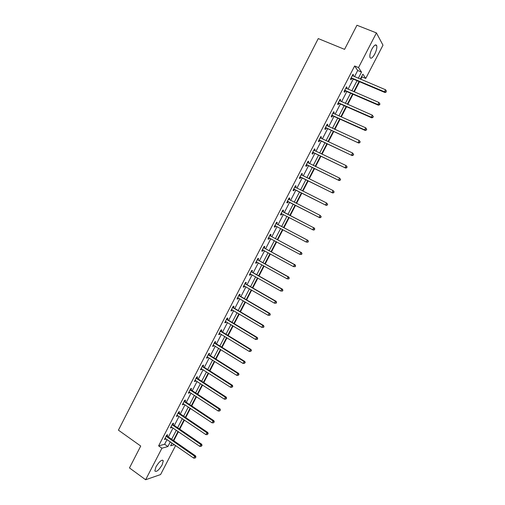 <?xml version="1.0" encoding="UTF-8"?>
<svg xmlns="http://www.w3.org/2000/svg" width="505" height="505" viewBox="0 0 505 505"><rect width="100%" height="100%" fill="white"/><g stroke="black" fill="none" stroke-linecap="round" stroke-linejoin="round"><path stroke-width="0.76" d="M155.944 466.86C159.346 461.387 161.796 459.354 163.285 460.768L162.162 464.846C158.791 470.294 156.348 472.32 154.827 470.925L155.944 466.86M371.901 49.08C374.129 45.185 375.726 44.023 376.698 45.595C377.153 47.628 376.509 50.437 374.773 54.035C372.557 57.924 370.96 59.079 369.982 57.501C369.527 55.499 370.165 52.69 371.901 49.08M175.626 445.517L160.59 474.555L145.636 479.75L129.476 467.933L140.725 446.041L118.429 430.159L318.251 38.582L344.568 49.357L356.953 25.25L376.427 32.907L382.986 45.172L365.753 78.439L362.887 74.147L360.324 79.108M360.766 79.291L362.016 76.867L365.753 78.439M173.739 440.739L178.416 431.699M179.723 429.181L184.432 420.078M185.72 417.591L190.461 408.425M191.73 405.969L196.508 396.741M197.764 394.31L202.568 385.025M203.812 382.626L208.647 373.277M209.872 370.904L214.745 361.492M215.951 359.156L220.855 349.681M222.048 347.371L226.985 337.832M228.165 335.56L233.133 325.959M234.295 323.711L239.294 314.047M240.443 311.831L245.474 302.104M246.604 299.913L251.673 290.123M252.784 287.97L257.885 278.116M258.983 275.989L264.121 266.072M265.201 263.976L270.371 253.99M271.431 251.932L276.633 241.882M277.687 239.856L282.92 229.737M283.949 227.742L289.22 217.554M290.236 215.591L295.526 205.365M296.555 203.382L301.845 193.156M302.893 191.13L308.183 180.916M309.249 178.846L314.533 168.638M315.625 166.524L320.902 156.323M322.02 154.164L327.291 143.982M328.433 141.772L333.698 131.597M334.859 129.349L340.124 119.18M341.311 116.889L346.563 106.732M347.775 104.39L353.027 94.246M354.257 91.859L359.503 81.722M362.016 76.867L361.713 76.419M354.523 76.653L357.704 70.498L354.636 65.978L158.62 445.89L164.624 444.261L167.06 439.552M168.373 437.014L173.032 427.994M174.326 425.488L179.016 416.41M180.298 413.93L185.019 404.789M186.282 402.34L191.035 393.142M192.285 390.719L197.07 381.458M198.307 379.066L203.124 369.742M204.342 367.381L209.19 357.995M210.396 355.665L215.275 346.222M216.462 343.918L221.373 334.405M222.547 332.138L227.49 322.562M228.651 320.322L233.626 310.689M234.768 308.479L239.78 298.777M240.904 296.599L245.948 286.84M247.059 284.694L252.134 274.865M253.226 272.75L258.333 262.859M259.412 260.769L264.557 250.815M265.617 248.763L270.794 238.739M271.835 236.719L277.049 226.631M278.072 224.643L283.318 214.492M284.328 212.536L289.599 202.341M290.621 200.359L295.886 190.17M296.927 188.144L302.192 177.962M303.259 175.898L308.511 165.722M309.603 163.614L314.855 153.451M315.966 151.298L321.212 141.141M322.348 138.944L327.587 128.8M328.742 126.553L333.982 116.421M335.162 114.13L340.389 104.011M341.595 101.675L346.821 91.563M348.052 89.183L353.266 79.077M352.989 76.009L353.494 75.024L352.976 74.292L350.489 79.108L351.013 79.828L351.682 78.534M346.525 88.526L347.049 87.51L346.512 86.809L344.031 91.613L344.574 92.301L345.243 91.007M340.08 101.006L340.623 99.952L340.073 99.289L337.599 104.08L338.154 104.731L338.823 103.443M333.653 113.455L334.215 112.369L333.647 111.738L331.179 116.516L331.753 117.128L332.416 115.847M327.24 125.871L327.821 124.741L327.24 124.148L324.778 128.914L325.372 129.495L326.028 128.213M320.852 138.244L321.451 137.089L320.845 136.527L318.396 141.28L319.002 141.823L319.665 140.548M314.476 150.591L315.095 149.392L314.476 148.868L312.027 153.608L312.652 154.12L313.315 152.845M308.119 162.9L308.757 161.669L308.119 161.177L305.683 165.899L306.32 166.379L306.977 165.11M301.232 174.522L301.775 175.172L302.438 173.909L301.788 173.449L299.351 178.164L300.008 178.606L300.664 177.337M295.482 187.38L296.132 186.111L295.469 185.689L293.039 190.385L293.714 190.802L294.364 189.533M289.195 199.544L289.851 198.282L289.163 197.897L286.745 202.581L287.433 202.959L288.084 201.697M282.933 211.677L283.583 210.421L282.882 210.067L280.471 214.739L281.178 215.079L281.822 213.823M276.683 223.778L277.333 222.528L276.614 222.206L274.209 226.865L274.935 227.174L275.579 225.918M270.453 235.848L271.097 234.598L270.364 234.307L267.966 238.953L268.704 239.231L269.348 237.981M264.241 247.879L264.885 246.636L264.134 246.377L261.741 251.01L262.499 251.256L263.13 250.032M258.042 259.886L258.686 258.642L257.922 258.415L255.536 263.036L256.306 263.25L256.912 262.07M251.862 271.848L252.5 270.611L251.724 270.415L249.344 275.023L250.133 275.206L250.72 274.064M245.701 283.785L246.339 282.548L245.544 282.39L243.17 286.985L243.972 287.13L244.54 286.032M239.553 295.684L240.191 294.453L239.383 294.327L237.015 298.909L237.83 299.023L238.379 297.963M233.424 307.558L234.061 306.327L233.234 306.232L230.88 310.802L231.707 310.884L232.237 309.862M227.313 319.394L227.944 318.169L227.105 318.099L224.757 322.657L225.602 322.714L226.107 321.729M221.215 331.198L221.853 329.973L220.994 329.942L218.646 334.487L219.511 334.506L219.997 333.565M215.143 342.971L215.768 341.746L214.903 341.746L212.561 346.278L213.438 346.272L213.899 345.37M209.076 354.712L209.708 353.494L208.824 353.525L206.488 358.045L207.378 358.001L207.826 357.136M203.029 366.415L203.66 365.203L202.757 365.266L200.434 369.774L201.337 369.698L201.76 368.877M197 378.094L197.625 376.881L196.716 376.976L194.393 381.471L195.315 381.37L195.719 380.581M190.991 389.74L191.616 388.528L190.682 388.654L188.371 393.136L189.306 393.004L189.691 392.252M184.994 401.349L185.613 400.149L184.672 400.301L182.362 404.77L183.315 404.606L183.681 403.899M179.016 412.932L179.635 411.733L178.675 411.916L176.371 416.373L177.337 416.177L177.684 415.508M173.051 424.484L173.669 423.285L172.697 423.499L170.4 427.943L171.378 427.722L171.706 427.085M167.105 435.998L167.717 434.805L166.732 435.051L164.441 439.489L165.432 439.23L165.741 438.637M145.636 479.75L161.922 448.219L167.894 446.546L170.33 441.831M158.62 445.89L161.922 448.219M354.636 65.978L358.512 67.588L376.427 32.907M358.329 78.262L361.517 72.095L358.512 67.588M171.643 439.287L176.314 430.254M177.615 427.741L182.318 418.645M183.605 416.164L188.34 407.005M189.609 404.549L194.375 395.339M195.624 392.909L200.422 383.636M201.665 381.237L206.494 371.901M207.713 369.534L212.58 360.128M213.785 357.792L218.678 348.33M219.871 346.026L224.794 336.5M225.975 334.222L230.93 324.633M232.092 322.392L237.085 312.734M238.227 310.524L243.252 300.803M244.382 298.625L249.438 288.841M250.549 286.689L255.644 276.847M256.742 274.726L261.861 264.816M262.941 262.726L268.098 252.752M269.165 250.695L274.354 240.658M275.402 238.631L280.628 228.525M281.657 226.53L286.922 216.361M287.932 214.398L293.216 204.184M294.238 202.202L299.522 191.995M300.57 189.968L305.841 179.761M306.914 177.697L312.185 167.502M313.277 165.387L318.541 155.205M319.659 153.047L324.917 142.871M326.06 140.668L331.312 130.505M332.473 128.257L337.725 118.107M338.912 115.815L344.158 105.671M345.363 103.329L350.609 93.198M351.84 90.818L357.073 80.693M172.041 443.024L170.614 445.789L174.465 444.709M359.061 81.539L353.822 91.67M352.585 94.056L347.339 104.2M346.127 106.536L340.875 116.693M339.688 118.984L334.43 129.154M333.268 131.401L328.004 141.577M326.861 143.78L321.59 153.962M320.473 156.121L315.202 166.315M314.11 168.43L308.826 178.637M307.76 180.708L302.476 190.922M301.422 192.948L296.138 203.168M295.109 205.156L289.82 215.376M288.803 217.339L283.539 227.521M282.503 229.516L277.27 239.629M276.222 241.661L271.021 251.711M269.96 253.769L264.79 263.749M263.711 265.845L258.579 275.762M257.481 277.883L252.38 287.736M251.269 289.889L246.2 299.68M245.07 301.864L240.039 311.591M238.897 313.807L233.897 323.471M232.736 325.719L227.768 335.314M226.587 337.592L221.657 347.131M220.464 349.435L215.559 358.91M214.354 361.245L209.48 370.657M208.256 373.025L203.42 382.373M202.183 384.772L197.373 394.058M196.123 396.488L191.344 405.711M190.076 408.166L185.335 417.332M184.047 419.819L179.338 428.922M178.038 431.434L173.36 440.48M357.704 70.498L361.517 72.095M164.624 444.261L167.894 446.546M352.755 74.715L353.494 75.024M346.316 87.195L347.049 87.51M339.89 99.636L340.623 99.952M333.489 112.041L334.215 112.369M327.101 124.413L327.821 124.741M320.732 136.754L321.451 137.089M314.381 149.057L315.095 149.392M308.044 161.322L308.757 161.669M301.731 173.562L302.438 173.909M295.431 185.764L296.132 186.111M289.15 197.928L289.851 198.282M280.477 214.72L281.178 215.079M274.24 226.808L274.935 227.174M268.016 238.859L268.704 239.231M261.811 250.878L262.499 251.256M255.625 262.865L256.306 263.25M249.451 274.821L250.133 275.206M243.296 286.745L243.972 287.13M237.161 298.632L237.83 299.023M231.037 310.487L231.707 310.884M224.933 322.31L225.602 322.714M218.848 334.102L219.511 334.506M212.775 345.862L213.438 346.272M206.722 357.591L207.378 358.001M200.687 369.281L201.337 369.698M194.665 380.947L195.315 381.37M188.662 392.574L189.306 393.004M182.671 404.177L183.315 404.606M176.7 415.748L177.337 416.177M170.74 427.28L171.378 427.722M164.8 438.788L165.432 439.23M351.613 77.871L352.137 78.597L384.93 92.503L384.488 91.803L351.158 77.808M385.972 91.834L386.394 91.02L385.972 91.834L384.488 91.803L385.549 89.757L352.307 75.592M352.137 78.597L350.786 78.534M384.93 92.503L386.142 92.118M386.394 91.02L385.549 89.757M345.155 90.382L345.691 91.07L378.321 105.185L377.866 104.522L344.7 90.319M379.343 104.554L377.866 104.522L378.927 102.483L379.949 104.005L379.766 103.74L379.343 104.554L379.526 104.819L379.949 104.005M345.843 88.104L378.927 102.483L379.766 103.74M345.691 91.07L344.353 91.001M378.321 105.185L379.526 104.819M338.71 102.856L339.265 103.512L371.731 117.829L371.257 117.204L338.262 102.793M372.74 117.236L371.257 117.204L372.318 115.172L373.347 116.674L372.74 117.236L373.347 116.674M339.404 100.583L372.318 115.172L373.163 116.421M339.265 103.512L337.933 103.43M371.731 117.829L372.93 117.482M332.29 115.298L332.858 115.916L365.166 130.441L364.673 129.848L331.842 115.228M366.15 129.873L364.673 129.848L365.727 127.828L366.769 129.305L366.15 129.873L366.769 129.305M333.142 113.202L365.727 127.828L366.573 129.065M332.858 115.916L331.533 115.828M365.166 130.441L366.346 130.113M325.883 127.702L358.613 143.016L325.441 127.626M359.585 142.486L358.102 142.46L359.156 140.44L360.204 141.899L359.585 142.486L360.204 141.899M326.571 125.436L359.156 140.44L360.002 141.678M326.476 128.289L325.151 128.188M358.613 143.016L359.787 142.707M319.495 140.074L352.08 155.553L319.059 139.999M353.033 155.054L351.556 155.035L352.604 153.021L353.664 154.461L353.033 155.054L353.664 154.461M320.183 137.808L352.604 153.021L353.449 154.252M320.101 140.624L318.788 140.516M320.227 137.726L320.574 138.118M352.08 155.553L353.241 155.262M313.132 152.409L345.572 168.051L312.69 152.327M346.499 167.591L345.022 167.572L346.07 165.564L347.137 166.985L346.499 167.591L347.137 166.985M313.813 150.149L346.07 165.564L346.922 166.789M313.75 152.927L312.443 152.813M313.876 150.023L314.293 150.503M345.572 168.051L346.72 167.786M306.775 164.712L339.076 180.519L306.339 164.63M339.991 180.089L338.514 180.07L339.556 178.069L340.629 179.471L339.991 180.089L340.629 179.471M307.463 162.452L339.556 178.069L340.408 179.288M307.412 165.192L306.112 165.072M307.545 162.294L308.025 162.85M339.076 180.519L340.212 180.266M300.443 176.977L332.599 192.954L300.008 176.889M333.496 192.556L332.019 192.538L333.06 190.543L334.14 191.925L333.496 192.556L334.14 191.925M301.132 174.724L333.06 190.543L333.912 191.755M301.1 177.425L299.8 177.293M332.599 192.954L333.723 192.721M294.131 189.211L326.142 205.352L293.695 189.123M327.019 204.98L325.542 204.973L326.584 202.978L327.669 204.342L327.019 204.98L327.669 204.342M294.813 186.957L326.584 202.978L327.436 204.184M294.8 189.621L293.506 189.482M294.933 186.724L295.545 187.456M326.142 205.352L327.259 205.131M287.831 201.407L319.703 217.712L287.402 201.318M320.561 217.377L319.091 217.365L320.12 215.382L321.218 216.721L320.561 217.377L321.218 216.721M288.513 199.159L320.12 215.382L320.978 216.582M288.519 201.785L287.231 201.64M288.652 198.888L289.34 199.709M319.703 217.712L320.808 217.516M314.375 229.857L314.539 228.942L314.375 229.857L313.283 230.04L281.121 213.476M314.123 229.737L312.652 229.731L313.681 227.749L314.306 228.064L283.255 211.974L282.39 211.021M282.232 211.33L313.681 227.749L314.539 228.942M282.106 213.861L280.969 213.766M314.785 229.068L314.306 228.064M307.962 242.166L308.372 241.377L307.962 242.166L306.232 242.053L274.859 225.609M307.703 242.059L306.232 242.053L307.261 240.083L307.905 240.361L277.005 224.081L276.147 223.115M275.97 223.463L307.261 240.083L308.113 241.27M275.717 225.931L274.733 225.855M308.372 241.377L307.905 240.361M301.567 254.444L301.977 253.655L301.567 254.444L299.831 254.343L268.616 237.703M301.302 254.35L299.831 254.343L300.854 252.38L301.517 252.626L270.775 236.151L269.916 235.178M269.72 235.564L300.854 252.38L301.712 253.56M269.386 237.988L268.509 237.912M301.977 253.655L301.517 252.626M295.185 266.684L295.595 265.901L295.185 266.684L293.443 266.602L262.392 249.76M294.914 266.602L293.443 266.602L294.466 264.639L295.147 264.854L264.557 248.182L263.705 247.21M263.49 247.627L294.466 264.639L295.324 265.819M263.067 250L262.297 249.931M295.595 265.901L295.147 264.854M288.828 278.893L289.232 278.11L288.828 278.893L287.08 278.823L256.18 261.786M288.551 278.823L287.08 278.823L288.096 276.866L288.791 277.049L258.358 260.189L257.512 259.204M257.279 259.658L288.096 276.866L288.955 278.04M256.774 261.988L256.111 261.925M289.232 278.11L288.791 277.049M282.484 291.063L282.888 290.28L282.484 291.063L280.73 291.013L249.988 273.786M282.2 291.006L280.73 291.013L281.746 289.062L282.459 289.207L252.178 272.157L251.339 271.172M251.086 271.658L281.746 289.062L282.611 290.224M250.493 273.937L249.937 273.88M282.888 290.28L282.459 289.207M276.159 303.202L276.563 302.419L276.159 303.202L274.404 303.164L243.814 285.742M275.869 303.158L274.404 303.164L275.414 301.22L276.14 301.334L246.011 284.094L245.177 283.103M244.906 283.627L275.414 301.22L276.273 302.381M244.231 285.855L243.782 285.805M276.563 302.419L276.14 301.334M269.853 315.303L270.257 314.527L269.853 315.303L268.092 315.284L237.653 297.672M269.556 315.272L268.092 315.284L269.102 313.346L269.84 313.422L239.862 295.999L239.035 295.002M238.745 295.564L269.102 313.346L269.96 314.495M237.962 297.729L237.64 297.697M270.257 314.527L269.84 313.422M263.566 327.373L263.97 326.602L263.566 327.373L261.792 327.373L231.511 309.565M263.263 327.36L261.792 327.373L262.802 325.435L263.559 325.479L233.733 307.867L232.906 306.863M232.597 307.463L262.802 325.435L263.667 326.584M263.97 326.602L263.559 325.479M257.291 339.41L257.386 338.634L257.291 339.41L255.517 339.423L225.388 321.433M256.982 339.404L255.517 339.423L256.521 337.491L257.298 337.504L227.622 319.709L226.802 318.699M226.474 319.33L256.521 337.491L257.386 338.634M257.695 338.64L257.298 337.504M220.363 331.166L250.259 349.517L249.262 351.442L219.284 333.262M220.704 330.497L221.525 331.514L251.048 349.498L250.259 349.517L251.124 350.653L250.726 351.423L251.124 350.653M251.439 350.64L251.048 349.498M249.262 351.442L250.726 351.423M214.272 342.971L244.016 361.504L243.019 363.423L213.192 345.06M214.631 342.27L215.446 343.286L244.824 361.454L244.016 361.504L244.881 362.634L244.483 363.404L244.881 362.634M245.203 362.615L244.824 361.454M243.019 363.423L244.483 363.404M208.193 354.744L237.786 373.46L236.794 375.373L207.119 356.827M208.571 354.005L209.379 355.028L238.612 373.378L237.786 373.46L238.657 374.59L238.259 375.354L238.657 374.59M238.985 374.552L238.612 373.378M236.794 375.373L238.259 375.354M202.133 366.485L231.58 385.384L230.583 387.291L201.059 368.555M202.53 365.708L203.332 366.737L232.414 385.271L231.58 385.384L232.445 386.508L232.048 387.266L232.445 386.508M232.78 386.458L232.414 385.271M230.583 387.291L232.048 387.266M196.085 378.188L225.388 397.277L224.397 399.177L195.018 380.259M196.502 377.387L197.303 378.415L226.24 397.126L225.388 397.277L226.253 398.388L225.855 399.152L226.253 398.388M226.593 398.331L226.24 397.126M224.397 399.177L225.855 399.152M190.063 389.866L219.208 409.132L218.223 411.032L188.996 391.93M190.492 389.027L191.288 390.062L220.079 408.955L219.208 409.132L220.079 410.243L219.681 411.001L220.079 410.243M220.426 410.167L220.079 408.955M218.223 411.032L219.681 411.001M184.047 401.507L213.053 420.955L212.068 422.849L182.987 403.564M184.502 400.635L185.291 401.677L213.937 420.747L213.053 420.955L213.924 422.06L213.527 422.818L213.924 422.06M214.272 421.972L213.937 420.747M212.068 422.849L213.527 422.818M178.057 413.122L206.911 432.747L205.926 434.635L176.996 415.173M178.524 412.213L179.307 413.26L207.807 432.507L206.911 432.747L207.782 433.845L207.385 434.603L207.782 433.845M208.142 433.751L207.807 432.507M205.926 434.635L207.385 434.603M172.079 424.699L200.788 444.507L199.803 446.388L171.018 426.744M172.559 423.758L173.341 424.812L201.697 444.236L200.788 444.507L201.659 445.599L201.268 446.351L201.659 445.599M202.025 445.486L201.697 444.236M199.803 446.388L201.268 446.351M166.113 436.251L194.677 456.236L193.699 458.111L165.059 438.29M166.618 435.272L167.395 436.333L195.605 455.927L194.677 456.236L195.549 457.322L195.157 458.073L195.549 457.322M195.921 457.195L195.605 455.927M193.699 458.111L195.157 458.073M351.297 77.808L351.821 78.534L351.316 77.808M344.839 90.319L345.376 91.007M338.401 102.793L338.956 103.443M331.981 115.228L332.549 115.847M325.573 127.632L326.167 128.22M319.192 139.999L319.798 140.548M312.822 152.333L313.447 152.851M306.472 164.636L307.109 165.116M301.214 174.818L301.561 175.065M300.14 176.895L300.797 177.343M294.895 187.058L295.457 187.405M293.828 189.129L294.497 189.545M288.595 199.26L289.283 199.645M287.528 201.325L288.216 201.703M282.314 211.431L283.015 211.778M282.554 211.627L283.255 211.974M281.253 213.489L281.954 213.836M276.052 223.564L276.765 223.879M276.292 223.759L277.005 224.081M274.991 225.615L275.705 225.931M269.803 235.665L270.535 235.949M270.042 235.86L270.775 236.151M268.742 237.71L269.203 237.887M263.572 247.728L264.317 247.987M263.812 247.93L264.557 248.182M262.518 249.773L262.846 249.88M257.361 259.766L258.124 259.987M257.594 259.968L258.358 260.189M251.162 271.766L251.945 271.955M251.395 271.968L252.178 272.157M244.982 283.734L245.777 283.886M245.215 283.936L246.011 284.094M238.821 295.665L239.635 295.791M239.054 295.873L239.862 295.999M232.679 307.57L233.506 307.659M232.912 307.779L233.733 307.867M226.549 319.438L227.389 319.501M226.783 319.646L227.622 319.709M220.439 331.274L221.297 331.305M220.666 331.488L221.525 331.514M214.347 343.078L215.218 343.078M214.575 343.293L215.446 343.286M208.268 354.851L209.152 354.819M208.496 355.065L209.379 355.028M202.208 366.592L203.111 366.523M202.436 366.807L203.332 366.737M196.161 378.295L197.076 378.201M196.388 378.516L197.303 378.415M190.139 389.974L191.067 389.847M190.36 390.195L191.288 390.062M184.123 401.614L185.07 401.462M184.344 401.835L185.291 401.677M178.126 413.229L179.086 413.04M178.347 413.45L179.307 413.26M172.148 424.812L173.127 424.591M172.369 425.033L173.341 424.812M166.189 436.358L167.174 436.112M166.404 436.585L167.395 436.333M163.285 460.768L162.345 460.099M376.698 45.595L375.202 45.002"/></g></svg>
